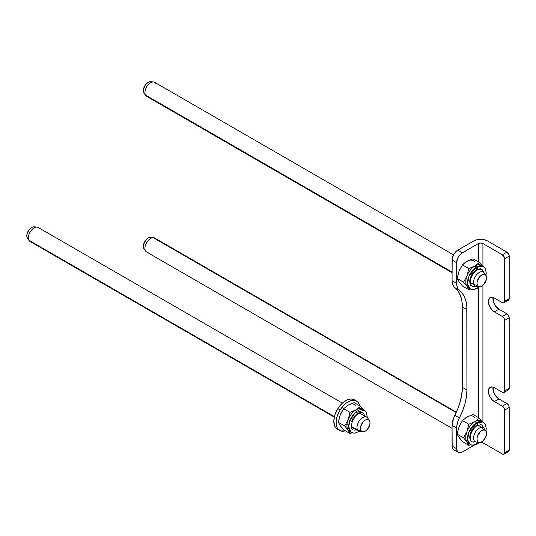 <?xml version="1.0" encoding="UTF-8"?>
<svg xmlns="http://www.w3.org/2000/svg" width="536" height="536" viewBox="0 0 536 536"><rect width="100%" height="100%" fill="white"/><g stroke="black" fill="none" stroke-linecap="round" stroke-linejoin="round"><path stroke-width="0.8" d="M503.961 302.766L508.53 300.127A3.229 1.863 -120 0 0 509.2 298.646L504.631 301.286A3.229 1.863 60 0 1 503.961 302.766A3.229 1.863 60 0 1 502.346 302.606L494.346 297.983A8.482 4.898 60 0 0 490.105 297.567L490.105 297.567A8.482 4.898 60 0 0 488.805 304.361A8.482 4.898 60 0 0 494.346 311.838L502.346 316.454L506.915 313.821L502.346 316.454A3.229 1.863 60 0 1 504.631 320.414L509.2 317.774A3.229 1.863 -120 0 0 506.915 313.821L498.916 309.198L494.346 311.838L498.916 309.198A8.482 4.898 -120 0 1 493.06 297.406L493.375 301.728L495.586 306.11L498.916 309.198L507.358 314.13L509.153 317.238L509.2 388.365L504.631 390.999A3.229 1.863 60 0 1 503.961 392.479A3.229 1.863 60 0 1 502.346 392.318L494.346 387.702A8.482 4.898 60 0 0 490.105 387.28A8.482 4.898 60 0 0 488.805 394.081A8.482 4.898 60 0 0 494.346 401.558L502.346 406.174L506.915 403.534L502.346 406.174A3.229 1.863 60 0 1 504.631 410.134L504.631 452.679L504.631 410.134L509.2 407.494L509.2 450.046L509.2 407.494A3.229 1.863 -120 0 0 506.915 403.534L498.916 398.918L494.346 401.558L498.916 398.918A8.482 4.898 -120 0 1 493.06 387.119L493.375 391.441L495.586 395.829L498.916 398.918L507.358 403.843L508.818 405.806L509.2 407.494L504.631 410.134L503.961 407.883L502.788 406.482L494.346 401.558L492.048 399.702L489.361 395.602L488.35 391.166L489.361 387.903L492.048 386.905L494.346 387.702L502.788 392.526L503.961 392.479L504.584 391.488L504.631 320.414L504.631 390.999L509.2 388.365L509.2 317.774L504.631 320.414L503.961 318.163L502.788 316.763L494.346 311.838L492.048 309.989L489.361 305.882L488.35 301.446L489.361 298.184L492.048 297.185L494.346 297.983L502.788 302.813L503.961 302.766L504.456 302.19L504.456 257.622L502.346 254.774L482.923 243.558L480.638 243.016L478.347 243.558L478.347 261.876L478.347 243.558L461.241 253.568L459.178 255.739L457.603 258.473L456.639 262.694L456.819 285.527L458.213 289.078L461.094 291.845L463.901 295.751L465.824 300.649L466.802 306.398L466.923 390.014L466.434 396.68L464.98 403.702L462.602 410.871L458.213 420.519L456.819 425.678L456.639 448.726L457.603 451.835L460.169 452.779L462.354 452.022L474.494 445.014L462.354 452.022A8.08 4.663 -60 0 1 458.313 452.424A8.08 4.663 -60 0 1 456.639 448.726L456.639 428.103L452.069 425.463L453.644 417.879L458.032 408.231L460.411 401.062L462.233 390.65L462.354 306.894L461.865 300.79L460.411 295.443L458.032 291.028L453.644 286.445L452.25 282.894L452.069 280.67L456.639 283.31L456.639 262.694L452.069 260.054L452.069 280.67L452.176 258.7L453.744 254.426L456.665 250.928L473.777 240.925A9.695 5.595 180 0 1 487.492 240.925L506.915 252.134L509.026 254.989L509.2 256.094L504.631 258.734L504.631 301.286L509.2 298.646L509.2 256.094L509.2 298.646L508.53 300.127L506.915 299.966M478.347 417.564L478.347 287.598L478.347 417.564M454.608 450.106L453.034 449.195L452.176 447.312L452.069 425.463L452.069 446.086L456.639 448.726L452.069 446.086A8.08 4.663 120 0 0 453.744 449.784L458.313 452.424M503.961 392.479L508.53 389.84A3.229 1.863 -120 0 0 509.2 388.365L508.53 389.84L506.915 389.685M503.961 454.16L508.53 451.52A3.229 1.863 -120 0 0 509.2 450.046L504.631 452.679A3.229 1.863 60 0 1 503.961 454.16A3.229 1.863 60 0 1 502.346 453.999L482.923 442.79L482.923 440.914L482.923 442.79L502.788 454.206L503.961 454.16L504.631 452.679L509.2 450.046L508.53 451.52L506.915 451.366M482.923 243.558L482.923 266.238L482.923 243.558A3.229 1.863 180 0 0 478.347 243.558L462.354 252.798L457.784 250.158L473.777 240.925L476.926 239.713L480.638 239.284L484.343 239.713L487.492 240.925L506.915 252.134L502.346 254.774L482.923 243.558M482.923 285.226L482.923 421.926L482.923 285.226M480.001 442.274L482.923 442.79A3.229 1.863 0 0 0 480.604 442.24M462.354 252.798L457.784 250.158A8.08 4.663 120 0 0 452.069 260.054L456.639 262.694A8.08 4.663 -60 0 1 462.354 252.798M506.915 252.134L502.346 254.774A3.229 1.863 60 0 1 504.631 258.734L509.2 256.094A3.229 1.863 -120 0 0 506.915 252.134M454.809 287.665L459.386 290.304A16.16 9.326 -60 0 1 456.639 283.31L452.069 280.67A16.16 9.326 120 0 0 454.809 287.665L459.386 290.304A44.434 25.654 -60 0 1 466.923 309.533L462.354 306.894A44.434 25.654 120 0 0 454.809 287.665M466.923 390.014L462.354 387.374L462.354 306.894L466.923 309.533L466.923 390.014A44.434 25.654 -60 0 1 459.386 417.946L454.809 415.306A44.434 25.654 120 0 0 462.354 387.374L466.923 390.014M452.069 425.463L456.639 428.103A16.16 9.326 -60 0 1 459.386 417.946L454.809 415.306A16.16 9.326 120 0 0 452.069 425.463M356.574 401.042L354.289 399.729A16.964 9.795 120 0 0 337.861 408.633A16.964 9.795 120 0 0 337.325 429.115L339.61 430.435A16.964 9.795 -60 0 1 340.146 409.953L337.861 408.633L340.146 409.953A16.964 9.795 -60 0 1 356.574 401.042A16.964 9.795 -60 0 1 359.777 405.832L358.457 402.777L357.077 401.37L353.351 400.251L351.147 400.58L346.477 402.945L344.186 404.894L340.146 409.953L337.312 415.889L336.494 418.911L336.119 421.805L336.749 426.797L337.727 428.7L340.829 430.957L345.358 430.81A16.964 9.795 -60 0 1 339.61 430.435M354.792 400.05L351.067 398.931L346.544 400.171L341.901 403.575L337.861 408.633L335.027 414.569L333.834 420.485L334.464 425.477L335.442 427.38L337.358 429.135M351.871 420.814A9.695 5.595 -60 0 1 362.651 412.948A9.695 5.595 -60 0 1 364.614 416.465A9.695 5.595 -60 0 0 362.651 412.948L360.936 411.963L362.651 412.948A9.695 5.595 -60 0 0 351.871 420.814A1.615 0.342 -158.8 0 1 352.387 421.309A1.615 0.342 -158.8 0 1 351.462 421.276A1.615 0.342 -158.8 0 1 349.887 420.639L348.668 426.803L351.341 432.539A12.924 7.464 -60 0 1 349.887 420.639L348.172 419.648A12.924 7.464 120 0 0 348.172 430.207A12.924 7.464 120 0 0 349.626 431.554L354.175 433.289L359.422 431.473M350.544 431.949A12.924 7.464 -60 0 1 348.172 430.207A12.924 7.464 -60 0 1 348.172 419.648L344.722 425.979L348.172 430.207L349.995 433.49L343.63 429.812L340.179 425.584L338.357 422.301L340.179 415.032L343.63 408.7L348.092 405.183L354.189 402.61L349.284 404.586M356.011 405.893A12.924 7.464 120 0 0 348.092 405.183L343.63 408.7L340.896 413.343L339.563 416.794L338.357 422.301L339.65 424.653M351.629 432.934L349.995 433.49L351.629 432.934M367.381 417.678L366.289 412.157L362.557 409.162A12.924 7.464 120 0 0 356.092 409.799L360.554 406.281L363.361 409.625L360.554 406.281L356.092 409.799A12.924 7.464 120 0 0 348.172 419.648A12.924 7.464 -60 0 1 356.092 409.799L349.995 412.378L348.172 419.648L349.887 420.639A12.924 7.464 -60 0 1 364.266 410.154A12.924 7.464 -60 0 1 366.892 417.269M340.842 426.348L343.63 429.812L349.995 433.49L348.172 430.207L344.722 425.979L348.172 419.648L349.995 412.378L356.092 409.799A12.924 7.464 -60 0 1 363.354 409.752M339.65 416.573L340.179 415.032M346.899 405.96L348.092 405.183M364.266 410.154L355.14 412.787L349.887 420.639A1.615 0.342 21.2 0 0 351.462 421.276A1.615 0.342 21.2 0 0 352.387 421.309L355.107 416.619C355.603 415.119 361.472 411.326 362.651 412.948M344.722 425.979L338.357 422.301L344.722 425.979M349.995 412.378L343.63 408.7L349.995 412.378M360.554 406.281L354.189 402.61L360.554 406.281M354.376 430.18L356.909 429.711M364.527 415.896L363.951 414.295M481.482 269.139A9.695 5.595 -60 0 1 483.358 272.087A9.695 5.595 -60 0 0 481.482 269.139L479.767 268.147L481.482 269.139L477.442 269.702A1.615 0.931 -120 0 0 477.69 268.409A1.615 0.931 -120 0 0 476.638 266.982L468.94 276.281L467.56 284.053L470.173 288.73A12.924 7.464 -60 0 1 468.189 278.372A12.924 7.464 -60 0 1 476.638 266.982L474.923 265.99A12.924 7.464 120 0 0 467.003 275.839A12.924 7.464 120 0 0 467.003 286.392A12.924 7.464 120 0 0 468.457 287.738L470.173 288.73C471.72 289.909 474.146 289.721 477.442 288.167A1.615 0.931 -120 0 0 477.556 286.519A1.615 0.931 60 0 1 477.435 288.174A1.615 0.931 60 0 1 476.638 288.093A12.924 7.464 -60 0 1 470.173 288.73M469.375 288.14A12.924 7.464 -60 0 1 467.003 286.392A12.924 7.464 -60 0 1 467.003 275.839A12.924 7.464 -60 0 1 474.923 265.99L468.826 268.57L467.003 275.839L463.553 282.171L467.003 286.392L468.826 289.675L462.461 286.003L459.01 281.775L457.188 278.492L459.01 271.223L462.461 264.891L466.923 261.374L473.02 258.794L468.31 260.637L464.464 263.049L462.461 264.891L459.674 269.688M474.842 262.077A12.924 7.464 120 0 0 466.923 261.374L465.73 262.151M470.454 289.125L468.826 289.675L470.454 289.125M459.674 282.539L462.461 286.003L468.826 289.675L467.003 286.392L463.553 282.171L467.003 275.839L468.826 268.57L474.923 265.99L476.638 266.982A12.924 7.464 -60 0 1 483.097 266.338L481.388 265.353A12.924 7.464 120 0 0 474.923 265.99L479.385 262.473L482.192 265.816L479.385 262.473L474.923 265.99A12.924 7.464 -60 0 1 482.186 265.943M458.481 272.764L457.188 278.492L463.553 282.171L457.188 278.492L458.481 280.844M486.011 275.45L486.253 272.837L485.167 268.435L483.097 266.338L476.638 266.982A1.615 0.931 60 0 1 477.69 268.409A1.615 0.931 60 0 1 477.435 269.702A1.615 0.931 60 0 1 476.638 269.621A9.695 5.595 -60 0 0 470.3 278.164A9.695 5.595 -60 0 0 471.787 285.929A9.695 5.595 -60 0 1 470.3 278.164A9.695 5.595 -60 0 1 476.638 269.621M471.787 285.929L470.072 284.944L471.787 285.929A9.695 5.595 -60 0 0 475.278 286.077A9.695 5.595 -60 0 1 471.787 285.929C470.34 285.976 470.025 283.531 470.836 278.593C472.223 274.559 474.427 271.591 477.442 269.702M468.826 268.57L462.461 264.891L468.826 268.57M479.385 262.473L473.02 258.794L479.385 262.473M472.826 286.318L475.298 286.07M483.358 272.107L482.333 269.843M481.482 424.827A9.695 5.595 -60 0 1 483.358 427.775A9.695 5.595 -60 0 0 481.482 424.827L479.767 423.835L481.482 424.827L477.442 425.383A1.615 0.931 -120 0 0 477.69 424.097A1.615 0.931 -120 0 0 476.638 422.67L468.94 431.969L467.56 439.734L470.173 444.418A12.924 7.464 -60 0 1 468.189 434.06A12.924 7.464 -60 0 1 476.638 422.67L474.923 421.678A12.924 7.464 120 0 0 467.003 431.527A12.924 7.464 120 0 0 467.003 442.079A12.924 7.464 120 0 0 468.457 443.426L470.173 444.418C471.72 445.59 474.146 445.409 477.442 443.855L479.519 442.381M477.435 443.862A1.615 0.931 -120 0 0 477.556 442.207A1.615 0.931 60 0 1 477.435 443.862A1.615 0.931 60 0 1 476.638 443.775A12.924 7.464 -60 0 1 470.173 444.418M468.022 437.577L467.513 437.838M469.375 443.821A12.924 7.464 -60 0 1 467.003 442.079A12.924 7.464 -60 0 1 467.003 431.527A12.924 7.464 -60 0 1 474.923 421.678L468.826 424.251L467.003 431.527L463.553 437.852L467.003 442.079L468.826 445.362L462.461 441.684L457.891 435.694L457.188 434.18L457.496 432.311L459.01 426.904L462.461 420.579L466.923 417.062L473.02 414.482L466.93 417.055M474.842 417.765A12.924 7.464 120 0 0 466.923 417.062L462.461 420.579L459.674 425.376M470.454 444.813L468.826 445.362L470.454 444.813M459.674 438.227L462.461 441.684L468.826 445.362L467.003 442.079L463.553 437.852L467.003 431.527L468.826 424.251L474.923 421.678L476.638 422.67A12.924 7.464 -60 0 1 483.097 422.026L481.388 421.035A12.924 7.464 120 0 0 474.923 421.678L479.385 418.16L482.192 421.504L479.385 418.16L474.923 421.678A12.924 7.464 -60 0 1 482.186 421.631M458.481 428.452L457.188 434.18L463.553 437.852L457.188 434.18L458.481 436.532M465.73 417.839L466.923 417.062M486.011 431.138L486.253 428.525L485.167 424.123L483.097 422.026L476.638 422.67A1.615 0.931 60 0 1 477.69 424.097A1.615 0.931 60 0 1 477.435 425.39A1.615 0.931 60 0 1 476.638 425.303A9.695 5.595 -60 0 0 470.3 433.852A9.695 5.595 -60 0 0 471.787 441.617A9.695 5.595 -60 0 1 470.3 433.852A9.695 5.595 -60 0 1 476.638 425.303M471.787 441.617L470.072 440.625L471.787 441.617A9.695 5.595 -60 0 0 475.278 441.765A9.695 5.595 -60 0 1 471.787 441.617C470.34 441.657 470.025 439.212 470.836 434.281C472.223 430.24 474.427 427.279 477.442 425.383M468.826 424.251L462.461 420.579L468.826 424.251M479.385 418.16L473.02 414.482L479.385 418.16M472.826 442.006L475.298 441.758M483.358 427.795L482.333 425.53M148.11 252.389A8.08 4.663 -60 0 1 145.705 251.176A8.08 4.663 -60 0 1 146.482 242.909A8.08 4.663 -60 0 1 153.182 237.636L150.268 237.368A6.787 3.92 120 0 0 144.633 241.796A6.787 3.92 120 0 0 143.983 248.738L143.38 247.029L143.501 244.798L145.745 240.141L147.521 238.426L149.39 237.495L153.182 237.636A8.08 4.663 120 0 0 146.006 243.847A8.08 4.663 120 0 0 146.609 252.014L452.069 428.365M476.732 442.113A8.08 4.663 -60 0 1 475.224 441.738A8.08 4.663 -60 0 1 474.628 433.57A8.08 4.663 -60 0 1 481.804 427.366L477.924 425.128L481.804 427.366A8.08 4.663 120 0 0 474.233 434.529A8.08 4.663 120 0 0 476.404 442.1L479.372 442.374A6.787 3.92 -60 0 1 477.549 436.009A6.787 3.92 -60 0 1 483.908 429.993L481.804 427.366L483.908 429.993L485.388 430.455L486.326 431.795L486.567 433.798L486.078 436.163L483.311 440.552L481.455 441.905L479.646 442.388A6.787 3.92 -60 0 1 479.372 442.374M456.17 412.566L153.182 237.636L456.17 412.566M479.646 442.388L478.166 441.925L477.228 440.585L476.986 438.582L477.476 436.21L480.243 431.828L482.099 430.475L483.908 429.993A6.787 3.92 -60 0 1 485.931 431.018A6.787 3.92 -60 0 1 485.281 437.959A6.787 3.92 -60 0 1 479.646 442.388M485.931 431.018L484.209 428.579A8.08 4.663 120 0 0 481.804 427.366A8.08 4.663 -60 0 1 483.305 427.741M456.344 412.177L154.69 238.018A8.08 4.663 120 0 0 153.182 237.636A8.08 4.663 -60 0 1 153.51 237.656L150.542 237.381A6.787 3.92 120 0 0 150.268 237.368L151.065 237.482M453.503 254.855L154.69 82.33A8.08 4.663 120 0 0 147.4 85.78A8.08 4.663 120 0 0 145.444 95.053L452.069 272.08L145.444 95.053L143.762 92.688A6.787 3.92 120 0 0 143.983 93.056L145.705 95.488A8.08 4.663 -60 0 1 145.444 95.053A8.08 4.663 120 0 0 146.609 96.326L452.069 272.683M475.224 286.05A8.08 4.663 -60 0 1 474.058 284.777L470.266 282.586L474.058 284.777A8.08 4.663 120 0 0 476.404 286.418L479.372 286.686A6.787 3.92 -60 0 1 477.402 285.313L474.058 284.777L477.402 285.313L476.98 283.45L477.288 281.139L479.8 276.596L481.623 275.055L483.472 274.338L485.06 274.566L486.152 275.698A6.787 3.92 -60 0 1 484.993 282.753A6.787 3.92 -60 0 1 479.372 286.686M486.152 275.698L486.574 277.561L486.266 279.866L483.753 284.408L481.931 285.956L480.082 286.666L478.494 286.438L477.402 285.313A6.787 3.92 -60 0 1 479.586 276.844A6.787 3.92 -60 0 1 485.931 275.33A6.787 3.92 -60 0 1 486.152 275.698M484.47 273.333A8.08 4.663 120 0 0 484.209 272.891A8.08 4.663 120 0 0 476.651 274.693A8.08 4.663 120 0 0 474.058 284.777A8.08 4.663 -60 0 1 476.015 275.504A8.08 4.663 -60 0 1 483.305 272.06A8.08 4.663 -60 0 1 484.47 273.333M153.51 81.968L150.542 81.693A6.787 3.92 120 0 0 144.921 85.626A6.787 3.92 120 0 0 143.762 92.688L145.444 95.053A8.08 4.663 -60 0 1 146.817 86.644A8.08 4.663 -60 0 1 153.51 81.968A8.08 4.663 -60 0 1 155.855 83.603M151.42 81.941L149.832 81.713L147.983 82.43L145.343 84.983L143.4 89.706L143.46 91.83L144.231 93.358M36.964 227.096L33.996 226.822A6.787 3.92 120 0 0 28.328 230.828A6.787 3.92 120 0 0 27.269 237.91L28.957 240.296A8.08 4.663 -60 0 1 30.217 231.86A8.08 4.663 -60 0 1 36.964 227.096A8.08 4.663 -60 0 1 39.249 228.624M369.384 420.459A6.787 3.92 -60 0 1 369.552 420.733L370.021 422.556L369.76 424.847L367.314 429.423L365.505 431.011L363.649 431.782L362.035 431.614L360.909 430.535L357.572 430.019L360.909 430.535A6.787 3.92 -60 0 1 362.986 422.033A6.787 3.92 -60 0 1 369.384 420.459L367.663 418.02A8.08 4.663 120 0 0 360.045 419.902A8.08 4.663 120 0 0 357.572 430.019L351.435 426.475L357.572 430.019A8.08 4.663 -60 0 1 359.415 420.713A8.08 4.663 -60 0 1 366.758 417.189A8.08 4.663 -60 0 1 367.863 418.348M342.39 403.112L38.143 227.458A8.08 4.663 120 0 0 30.793 230.989A8.08 4.663 120 0 0 28.957 240.296L334.417 416.653L28.957 240.296A8.08 4.663 120 0 0 30.063 241.455L334.31 417.108M360.909 430.535L360.44 428.713L360.701 426.422L363.147 421.845L364.962 420.258L366.812 419.487L368.426 419.655L369.552 420.733A6.787 3.92 -60 0 1 368.493 427.815A6.787 3.92 -60 0 1 362.825 431.815A6.787 3.92 -60 0 1 360.909 430.535M351.489 427.031L358.678 431.178A8.08 4.663 -60 0 1 357.572 430.019A8.08 4.663 120 0 0 359.857 431.547L362.825 431.815M29.158 240.617A8.08 4.663 -60 0 1 28.957 240.296L27.269 237.91A6.787 3.92 120 0 0 27.437 238.185L29.158 240.617M34.786 227.03L33.172 226.862L31.323 227.633L28.703 230.252L26.84 234.982L26.947 237.08L27.758 238.554M352.956 429.745L351.241 428.753L352.956 429.745C352.185 428.767 350.31 428.72 352.387 421.309M477.442 288.167L479.519 286.7M145.705 251.176L143.983 248.738M477.998 424.68L475.633 423.313M484.209 272.891L485.931 275.33M477.998 268.992L475.633 267.625M366.758 417.189L359.569 413.035M356.802 411.434L354.993 410.395M348.722 425.43L346.075 423.902"/></g></svg>
